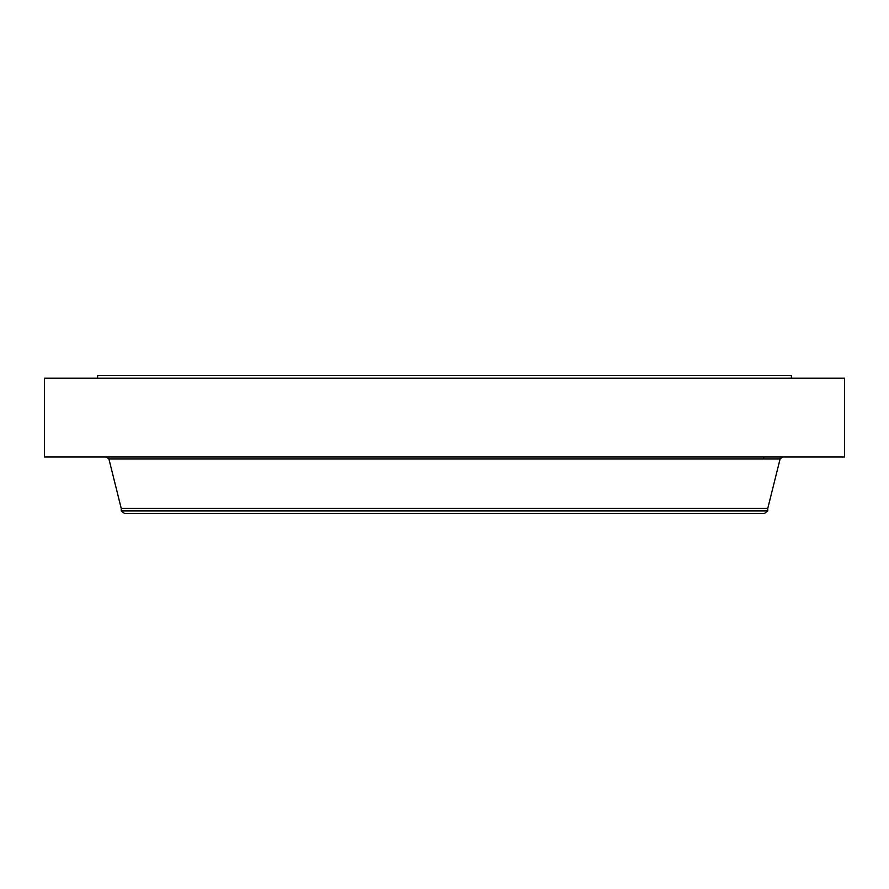 <?xml version="1.0" encoding="UTF-8"?>
<svg xmlns="http://www.w3.org/2000/svg" width="889" height="889" viewBox="0 0 889 889"><rect width="100%" height="100%" fill="white"/><g stroke="black" fill="none" stroke-linecap="round" stroke-linejoin="round"><path stroke-width="1.33" d="M44.45 378.181L844.55 378.181L844.55 456.946L44.45 456.946L44.45 378.181M97.623 378.181L97.623 375.48L791.377 375.48L791.377 378.181M767.774 510.931L121.226 510.931L124.593 513.52L764.407 513.52L767.774 510.931L767.774 508.386L780.086 458.991L782.698 456.946M121.226 510.931L121.226 508.386L767.774 508.386M121.226 508.386L108.914 458.991L780.086 458.991M763.729 456.946L763.729 458.991M108.914 458.991L106.302 456.946"/></g></svg>

